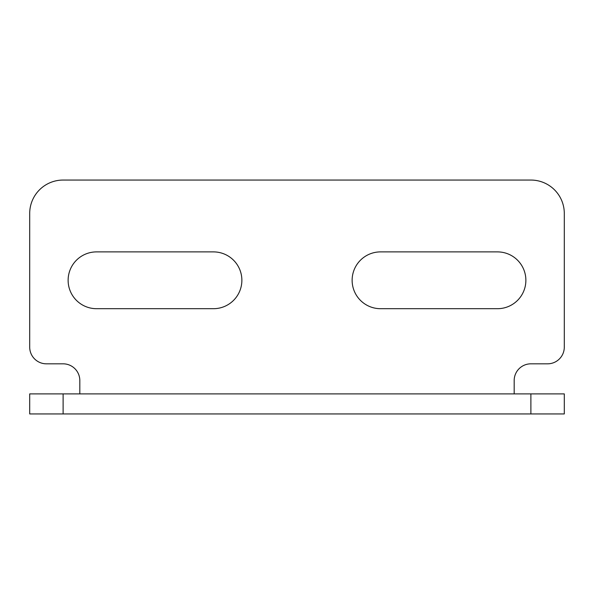<?xml version="1.0" encoding="UTF-8"?>
<svg xmlns="http://www.w3.org/2000/svg" width="594" height="594" viewBox="0 0 594 594"><rect width="100%" height="100%" fill="white"/><g stroke="black" fill="none" stroke-linecap="round" stroke-linejoin="round"><path stroke-width="0.89" d="M380.531 308.694A28.401 28.401 0 0 1 352.131 280.294A28.401 28.401 0 0 1 380.531 251.893L497.475 251.893A28.401 28.401 0 0 1 525.876 280.294A28.401 28.401 0 0 1 497.475 308.694L380.531 308.694M96.525 308.694A28.401 28.401 0 0 1 68.124 280.294A28.401 28.401 0 0 1 96.525 251.893L213.469 251.893A28.401 28.401 0 0 1 241.869 280.294A28.401 28.401 0 0 1 213.469 308.694L96.525 308.694M530.888 413.944L564.3 413.944L564.3 393.896L63.113 393.896L63.113 413.944L530.888 413.944L530.888 393.896M63.113 393.896L29.7 393.896L29.7 413.944L63.113 413.944M514.181 393.896L514.181 380.531A16.706 16.706 0 0 1 530.888 363.825L547.594 363.825A16.706 16.706 0 0 0 564.3 347.119L564.3 213.469A33.413 33.413 0 0 0 530.888 180.056L63.113 180.056A33.413 33.413 0 0 0 29.7 213.469L29.7 347.119A16.706 16.706 0 0 0 46.406 363.825L63.113 363.825A16.706 16.706 0 0 1 79.819 380.531L79.819 393.896"/></g></svg>
